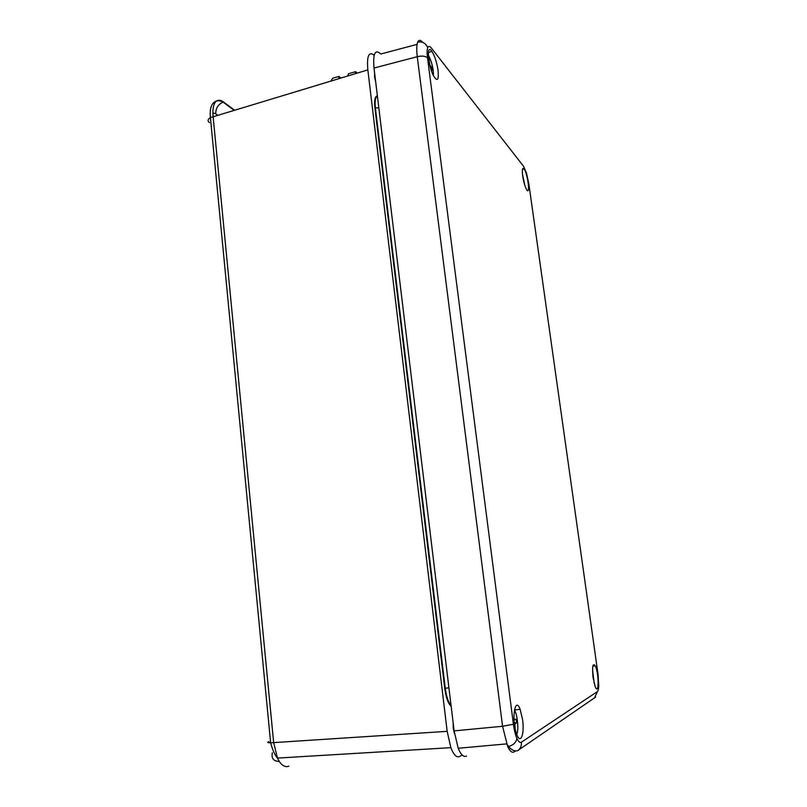 <?xml version="1.0" encoding="UTF-8"?>
<svg xmlns="http://www.w3.org/2000/svg" width="807" height="807" viewBox="0 0 807 807"><rect width="100%" height="100%" fill="white"/><g stroke="black" fill="none" stroke-linecap="round" stroke-linejoin="round"><path stroke-width="1.21" d="M515.461 750.974L514.17 751.852C512.122 753.102 509.963 751.327 507.684 746.536L502.569 726.27L417.259 56.692C416.462 49.762 416.604 44.889 417.703 42.085C418.833 39.684 420.518 39.795 422.767 42.418M522.573 719.592L520.142 709.303C515.199 695.785 511.325 718.412 516.298 733.089C520.112 745.668 524.802 734.965 522.573 719.592M593.125 677.83C592.045 666.552 592.762 662.547 595.273 665.795C599.056 673.27 599.026 696.552 595.173 686.545L593.125 677.83M438.08 70.542C438.887 80.155 437.404 81.981 433.621 76.009C427.811 65.417 426.267 42.71 431.896 51.355C434.761 56.016 436.829 62.401 438.08 70.542M522.694 175.987C523.582 181.706 524.832 186.135 526.426 189.272C530.562 196.908 527.889 173.909 524.076 168.966C522.411 167.21 521.947 169.541 522.694 175.987M427.528 57.892C425.471 56.016 422.051 55.612 417.259 56.692L374.014 68.04L454.129 730.89L502.569 726.27L513.403 724.242C514.18 730.103 515.35 734.814 516.904 738.385C518.467 741.774 519.96 743.045 521.383 742.198L597.412 691.589C598.179 690.994 598.633 689.047 598.764 685.738L598.048 674.359L528.878 184.077L526.537 173.334L523.521 166.252L431.402 48.097C429.748 46.029 428.527 45.888 427.73 47.684C426.994 49.651 426.923 53.05 427.528 57.892L513.403 724.242M374.014 68.04C372.824 53.484 375.094 48.813 380.833 53.998L417.078 44.365M466.567 756.028C463.743 757.501 460.948 754.908 458.194 748.26L454.129 730.89M433.46 75.687C433.5 68.696 431.846 61.937 428.497 55.401L429.768 64.772L431.856 67.637L432.239 70.612L430.898 69.15M430.555 68L431.856 67.637M212.887 112.849L215.751 113.837C215.681 108.279 218.132 104.365 223.115 102.116L223.509 101.995C220.079 99.564 217.305 99.675 215.207 102.318C213.219 105.243 212.523 109.974 213.109 116.511L273.664 742.672L277.457 758.086L279.293 761.475C282.309 765.883 285.507 767.457 288.886 766.196M453.12 722.497L453.262 728.358L454.543 733.876M374.599 72.892L374.569 76.927L375.729 82.233M374.186 55.199C368.789 51.103 366.671 56.006 367.841 69.896L210.415 117.59C207.661 119.285 207.338 120.959 209.467 122.624M447.169 731.344L450.851 747.665L277.457 758.086C274.935 755.342 272.655 750.248 270.638 742.813L447.169 731.344L367.841 69.896M450.851 747.665C453.726 755.019 456.681 757.944 459.728 756.421L462.129 754.999M338.839 78.632L338.89 76.443L332.686 78.218L330.91 81.023M355.362 73.659L355.675 71.662L348.463 73.719L347.767 75.939M338.89 76.443L340.958 77.997M355.675 71.662L357.108 73.124M523.572 180.748L523.874 182.029M592.782 674.803L593.105 677.678M513.928 717.161L514.311 719.794L516.117 719.188L516.581 722.759L514.886 724.202L515.179 728.751M514.281 722.941L516.581 722.759M417.703 42.085C422.414 41.318 425.753 43.185 427.73 47.684M507.684 746.536L508.541 746.425C513.302 745.234 516.097 742.561 516.904 738.385M526.235 172.365L526.537 173.334M528.878 184.077L528.999 184.884M598.602 687.978L598.764 685.738M594.436 698.025L597.412 691.589M458.194 748.26L506.604 743.893L508.541 746.425C513.454 752.548 518.407 750.853 518.346 750.177L518.346 750.177C520.697 748.17 521.705 745.507 521.383 742.198M523.521 166.252L520.293 162.106M451.163 706.307C448.147 703.573 446.009 697.591 444.738 688.341L374.922 108.017L378.816 107.785M374.922 108.017C374.135 100.27 374.952 96.215 377.373 95.831M377.424 96.285C375.346 97.112 374.68 101.046 375.416 108.108L445.252 688.24C446.382 696.663 448.319 702.362 451.042 705.348M444.738 688.341L448.924 687.786M272.332 752.77C271.213 758.348 273.533 761.253 279.293 761.475M215.207 102.318L212.907 103.447C210.577 106.544 209.749 111.255 210.415 117.59L270.638 742.813C267.45 742.813 266.885 742.41 268.953 741.603M215.751 113.837L217.587 115.159M234.403 110.095L223.509 101.995M524.853 185.459L522.482 174.292M594.234 683.559L592.55 669.8M516.783 734.471C518.941 729.79 517.428 714.185 514.412 709.989L520.142 709.303M595.657 697.077L518.346 750.177M592.852 666.128L595.273 665.795M428.325 52.546L431.896 51.355M522.452 169.44L524.076 168.966M212.907 103.447C215.449 100.471 218.848 100.028 223.115 102.116L234 110.216M516.803 734.541L517.015 733.825"/></g></svg>
